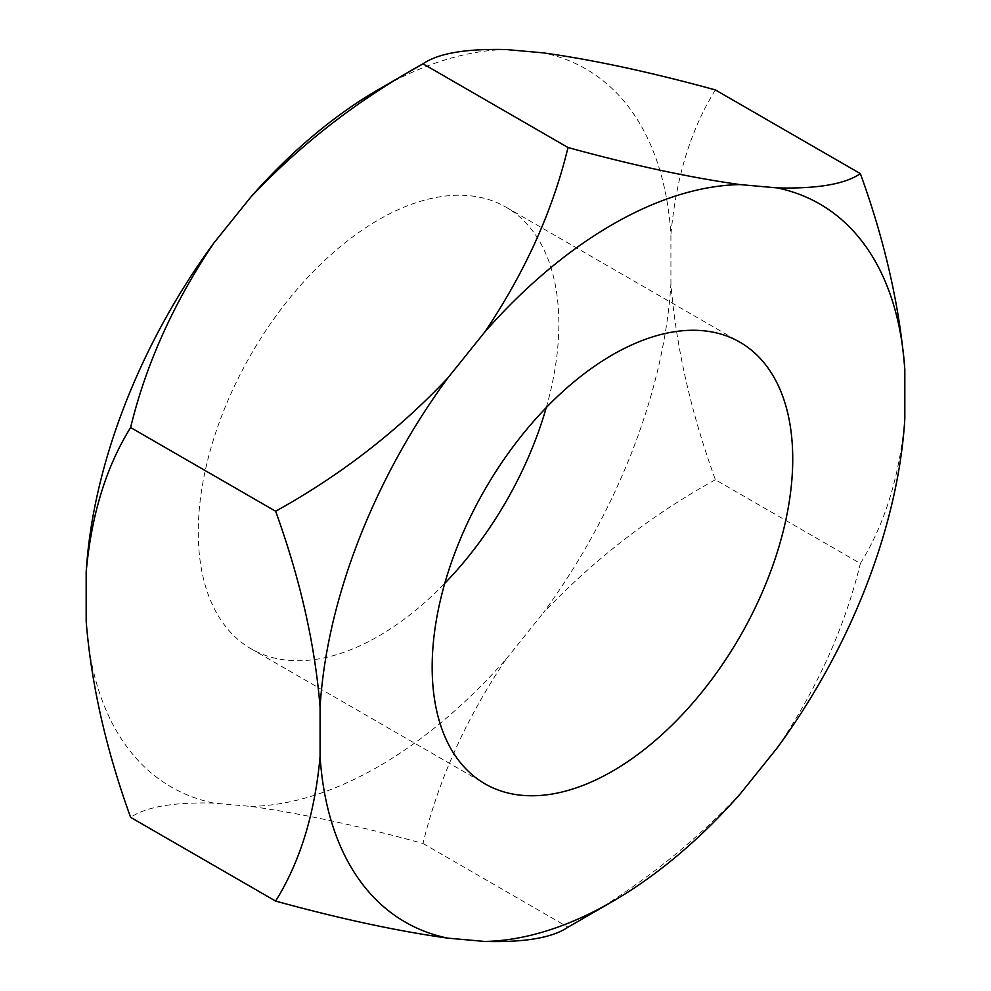 <?xml version="1.0" encoding="UTF-8"?>
<svg xmlns="http://www.w3.org/2000/svg" width="991" height="991" viewBox="0 0 991 991"><rect width="100%" height="100%" fill="white"/><g stroke="black" fill="none" stroke-linecap="round" stroke-linejoin="round"><path stroke-width="0.74" stroke-dasharray="4.96 3.72" d="M250.872 806.414A414.585 239.364 120 0 0 378.55 766.489A414.585 239.364 120 0 0 506.228 658.978C466.34 717.955 438.592 779.459 422.996 843.477C359.151 825.912 301.772 813.561 250.872 806.414L213.858 803.106C173.97 802.041 146.222 806.798 130.626 817.364M422.996 843.477L568.004 927.192C631.849 892.011 689.228 847.627 740.128 794.014M546.252 407.611A254.972 147.213 120 0 0 506.029 207.169A254.972 147.213 120 0 0 378.55 219.804A254.972 147.213 120 0 0 211.987 444.476A254.972 147.213 120 0 0 251.07 648.795A254.972 147.213 120 0 0 378.55 636.16A254.972 147.213 120 0 0 444.748 583.389M715.378 479.755C651.521 514.936 594.142 559.333 543.241 612.933A414.585 239.364 120 0 0 670.919 283.847C676.085 346.9 690.9 412.206 715.378 479.755L860.374 563.47C884.876 524.09 899.704 475.891 904.82 418.896M777.142 747.982C817.03 688.993 844.778 627.501 860.374 563.47M506.228 658.978L543.241 612.933M715.378 89.921C690.863 129.313 676.048 177.5 670.919 234.508A414.585 239.364 120 0 0 543.241 52.857M670.919 283.847L670.919 234.508M506.228 49.55A414.585 239.364 120 0 0 378.55 89.475M86.18 621.456A414.585 239.364 120 0 0 213.858 803.106M506.029 207.169L739.93 342.205M251.07 648.795L484.971 783.831"/><path stroke-width="1.49" d="M275.622 511.245C300.137 578.93 314.952 644.224 320.081 707.153L320.081 756.492C314.915 813.599 300.1 861.786 275.622 901.079C339.479 918.632 396.858 930.995 447.759 938.143L484.772 941.45A414.585 239.364 120 0 0 612.45 901.525L612.45 901.525A414.585 239.364 120 0 0 740.128 794.014L777.142 747.982A414.585 239.364 120 0 0 904.82 418.896L904.82 369.544C899.667 306.492 884.852 241.185 860.374 173.636L715.378 89.921C650.777 72.194 593.398 59.844 543.241 52.857L506.228 49.55C466.005 48.559 438.257 53.316 422.996 63.808L568.004 147.523C552.743 210.761 524.995 272.252 484.772 332.022L447.759 378.067C397.602 431.11 340.223 475.507 275.622 511.245L130.626 427.53C145.888 364.292 173.623 302.788 213.858 243.018A414.585 239.364 120 0 0 86.18 572.104C91.333 515.01 106.148 466.811 130.626 427.53M568.004 927.192L612.45 901.525L568.004 927.192C552.408 937.759 524.66 942.503 484.772 941.45M612.45 771.196A254.972 147.213 120 0 0 779.013 546.524A254.972 147.213 120 0 0 739.93 342.205A254.972 147.213 120 0 0 612.45 354.84A254.972 147.213 120 0 0 445.888 579.524A254.972 147.213 120 0 0 484.971 783.831A254.972 147.213 120 0 0 612.45 771.196M444.748 583.389A254.972 147.213 120 0 0 546.252 407.611M860.374 173.636C845.112 184.128 817.377 188.885 777.142 187.894L740.128 184.586C689.971 177.6 632.592 165.249 568.004 147.523M250.872 196.986C301.029 143.93 358.408 99.546 422.996 63.808L378.55 89.475A414.585 239.364 120 0 0 250.872 196.986L213.858 243.018M275.622 901.079L130.626 817.364C106.124 749.679 91.296 684.372 86.18 621.456L86.18 572.104M447.759 378.067A414.585 239.364 120 0 0 320.081 707.153M320.081 756.492A414.585 239.364 120 0 0 447.759 938.143M904.82 369.544A414.585 239.364 120 0 0 777.142 187.894M740.128 184.586A414.585 239.364 120 0 0 484.772 332.022"/></g></svg>
